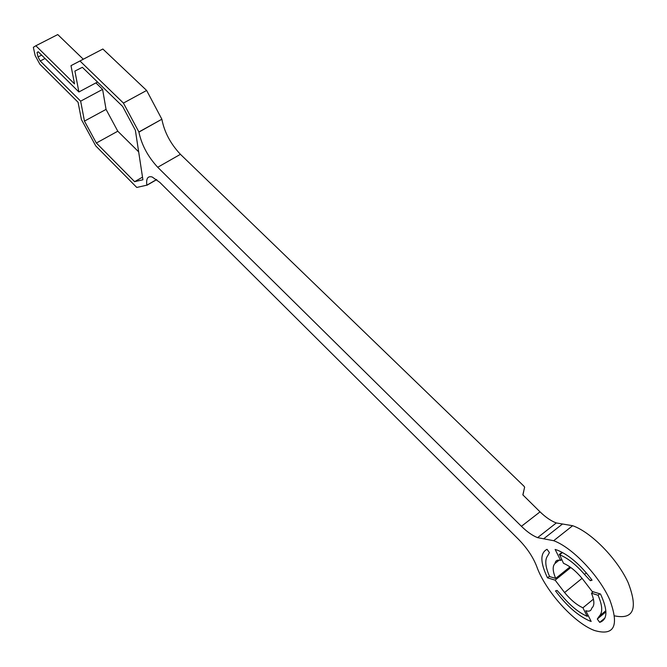 <?xml version="1.0" encoding="UTF-8"?>
<svg xmlns="http://www.w3.org/2000/svg" width="667" height="667" viewBox="0 0 667 667"><rect width="100%" height="100%" fill="white"/><g stroke="black" fill="none" stroke-linecap="round" stroke-linejoin="round"><path stroke-width="1" d="M157.712 167.267L180.423 154.319L523.82 486.051L524.637 487.16L522.845 494.847L540.037 511.856L521.419 526.296C527.088 531.857 532.483 535.634 537.585 537.644L553.677 540.704C572.211 547.457 599.008 575.388 609.763 599.791C619.393 626.038 614.265 636.268 594.389 630.473C573.703 622.728 545.222 590.754 536.71 566.45C533.025 556.987 526.963 547.941 518.517 539.311L159.805 182.374L152.176 176.988C147.782 175.805 146.006 178.531 146.848 185.168L136.785 187.452L95.74 145.906L81.407 119.518L78.072 102.268L39.853 64.207L35.168 55.611L33.35 47.307L35.86 45.756L74.521 83.892L70.994 65.658L79.957 60.98L123.428 103.077L138.886 131.974L161.873 119.218L138.903 132.108C141.629 144.906 147.891 156.628 157.712 167.267L521.419 526.296M614.716 615.891C633.658 619.743 638.144 608.671 628.164 582.675C617.225 558.621 591.012 532.041 572.636 525.713L556.311 522.953C551.15 521.035 545.723 517.334 540.037 511.856M35.86 45.756L57.754 34.567L83.3 59.221M70.994 65.658L102.851 49.008L146.632 90.462L161.873 119.218M180.423 154.319C170.56 143.822 164.382 132.166 161.889 119.343M95.923 82.9L102.601 89.395L106.053 109.396L117.792 131.207L138.661 151.851M588.177 615.483L587.177 616.316L582.916 607.804C576.805 605.002 570.694 599.916 564.582 592.554L555.127 580.148L547.507 577.822C540.17 562.456 540.02 552.951 547.057 549.308L549.416 552.593L547.757 555.661C544.614 559.738 545.239 566.717 549.633 576.58L555.694 578.422C552.593 571.102 552.376 566.108 555.044 563.44C555.469 560.588 557.329 559.58 560.622 560.422L555.127 549.441L557.712 550.283C569.293 555.152 580.74 565.116 592.071 580.182L590.328 580.699L584.5 574.395C575.888 564.549 567.6 558.012 559.638 554.794L563.507 563.323C569.618 565.899 575.871 570.985 582.266 578.581L592.138 591.454L600.517 594.022C607.945 610.213 607.67 619.66 599.691 622.369L597.29 619.034L599.216 616.233C602.885 612.556 602.501 605.569 598.066 595.256L591.462 593.221C594.572 600.767 594.647 605.753 591.687 608.187C591.129 610.914 589.169 611.764 585.801 610.739L591.179 621.477L589.77 620.969C577.922 615.758 566.5 605.736 555.511 590.895L557.078 590.437L562.556 596.465C570.86 606.153 579.073 612.765 587.177 616.316M593.43 599.141L582.916 607.804M582.066 578.347L564.582 592.554M570.802 567.525L555.127 580.148M549.475 576.238L547.507 577.822M569.968 566.933L555.694 578.422M559.171 560.138L555.044 563.44M561.647 559.605L560.622 560.422M591.654 579.606L590.328 580.699M586.351 572.903L584.5 574.395M562.073 552.284L559.154 554.611M605.011 617.934L599.691 622.369M605.936 611.847L597.899 618.534M605.861 610.705L599.216 616.233M599.825 593.805L598.066 595.256M593.205 591.787L591.462 593.221M156.72 179.623L146.865 185.284M97.532 82.041L78.889 91.971L74.904 71.077L82.358 67.309L122.628 106.412L135.368 130.207L142.913 179.782L134.617 181.666L96.356 143.03L84.459 121.111L80.649 101.151L102.601 89.395M80.649 101.151L40.228 60.997L45.048 58.504M41.612 55.111L38.027 56.953L37.052 52.476L38.302 51.834M37.052 52.476L38.236 51.768L78.889 91.971M134.617 181.666L142.513 177.164M96.356 143.03L117.792 131.207M84.459 121.111L106.053 109.396M40.228 60.997L38.027 56.953M102.851 49.008L79.957 60.98M146.632 90.462L123.428 103.077M523.737 490.987L522.886 494.922M543.672 538.794L562.489 523.995M146.848 185.168L156.628 179.556M523.82 490.929L522.936 495.014M556.311 522.953L537.585 537.644M572.636 525.713L553.677 540.704M562.498 552.509L559.638 554.794M590.587 620.293L589.77 620.969"/></g></svg>
